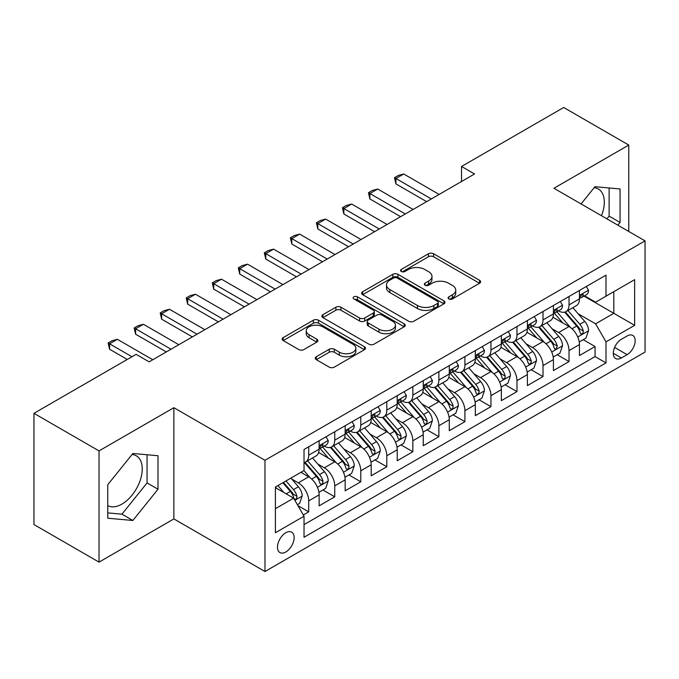 <?xml version="1.0" encoding="UTF-8"?>
<svg xmlns="http://www.w3.org/2000/svg" width="679" height="679" viewBox="0 0 679 679"><rect width="100%" height="100%" fill="white"/><g stroke="black" fill="none" stroke-linecap="round" stroke-linejoin="round"><path stroke-width="1.02" d="M448.844 298.93A2.529 1.46 0 0 0 452.418 298.93L479.569 283.253A3.616 2.088 0 0 0 480.63 281.777A3.616 2.088 0 0 0 479.569 280.3L433.575 253.751A3.616 2.088 0 0 0 428.466 253.751L401.314 269.419A2.529 1.46 0 0 0 400.576 270.454A2.529 1.46 0 0 0 401.314 271.49A2.529 1.46 0 0 0 404.896 271.49L408.41 269.461A11.56 6.68 0 0 1 424.757 269.461L428.593 271.668A11.56 6.68 0 0 1 431.98 276.395A11.56 6.68 0 0 1 428.593 281.114L425.079 283.143A2.529 1.46 0 0 0 424.341 284.17A2.529 1.46 0 0 0 425.079 285.205A2.529 1.46 0 0 0 428.653 285.205L432.167 283.177A11.56 6.68 0 0 1 448.522 283.177L452.358 285.392A11.56 6.68 0 0 1 455.745 290.111A11.56 6.68 0 0 1 452.358 294.83L448.844 296.859A2.529 1.46 0 0 0 448.098 297.894A2.529 1.46 0 0 0 448.844 298.93L448.844 296.859M107.749 505.626A28.713 16.576 120 0 0 121.94 504.107A28.713 16.576 120 0 0 140.697 478.805A28.713 16.576 120 0 0 136.292 455.796A28.713 16.576 120 0 0 132.057 454.497M285.808 551.976A11.781 6.798 120 0 0 293.506 541.596A11.781 6.798 120 0 0 291.698 532.158A11.781 6.798 120 0 0 285.808 532.743A11.781 6.798 120 0 0 278.11 543.124A11.781 6.798 120 0 0 279.918 552.562A11.781 6.798 120 0 0 285.808 551.976M594.125 187.727A28.713 16.576 -60 0 1 598.36 189.025A28.713 16.576 -60 0 1 601.492 215.718M316.287 356.721A3.616 2.088 0 0 0 315.234 358.189A3.616 2.088 0 0 0 316.287 359.666L329.196 367.118A3.616 2.088 0 0 0 334.306 367.118L364.453 349.71A3.616 2.088 0 0 0 365.514 348.234A3.616 2.088 0 0 0 364.453 346.757L318.459 320.208A3.616 2.088 0 0 0 313.35 320.208L283.202 337.616A3.616 2.088 0 0 0 282.141 339.093A3.616 2.088 0 0 0 283.202 340.561L298.785 349.566A3.616 2.088 0 0 0 303.895 349.566L316.804 342.114A3.616 2.088 0 0 0 317.857 340.637A3.616 2.088 0 0 0 316.804 339.161L309.072 334.705A9.667 5.585 0 0 1 306.237 330.758A9.667 5.585 0 0 1 312.204 325.597A9.667 5.585 0 0 1 322.746 326.811L353.021 344.287A9.667 5.585 0 0 1 355.855 348.234A9.667 5.585 0 0 1 349.889 353.394A9.667 5.585 0 0 1 339.356 352.18L334.306 349.269A3.616 2.088 0 0 0 329.196 349.269L316.287 356.721L316.287 359.666M173.875 407.697L99.032 450.907L33.95 413.333L33.95 524.553L99.032 562.127L173.875 518.917L264.98 571.514L264.98 460.294L173.875 407.697L173.875 518.917M628.779 231.471L628.779 145.06L553.937 188.27L645.05 240.867L264.98 460.294M628.779 145.06L563.697 107.486L461.525 166.474L461.525 181.505M33.95 413.333L136.123 354.345L149.142 361.856L474.545 173.985L461.525 166.474M408.665 321.235A3.616 2.088 0 0 0 413.774 321.235L443.922 303.827A3.616 2.088 0 0 0 444.983 302.359A3.616 2.088 0 0 0 443.922 300.882L397.928 274.324A3.616 2.088 0 0 0 392.818 274.324L362.671 291.732A3.616 2.088 0 0 0 361.61 293.209A3.616 2.088 0 0 0 362.671 294.686L408.665 321.235M354.862 299.473A2.529 1.46 0 0 1 357.426 299.829L357.426 296.825L404.192 323.824A3.616 2.088 0 0 1 405.244 325.292A3.616 2.088 0 0 1 404.192 326.769L374.036 344.177A3.616 2.088 0 0 1 368.926 344.177L322.932 317.628L322.932 314.674A3.616 2.088 0 0 0 321.88 316.151A3.616 2.088 0 0 0 322.932 317.628M322.932 314.674L335.842 307.222A3.616 2.088 0 0 1 340.951 307.222L359.598 317.993A3.616 2.088 0 0 0 364.708 317.993L373.272 313.053A3.616 2.088 0 0 0 374.333 311.576A3.616 2.088 0 0 0 373.272 310.099L353.852 298.887A2.529 1.46 0 0 1 353.114 297.86A2.529 1.46 0 0 1 354.676 296.511A2.529 1.46 0 0 1 357.426 296.825M303.318 514.971L308.716 511.847L297.911 505.617M291.766 479.068L298.302 482.845A14.726 8.504 60 0 1 308.716 500.881L319.13 494.864L319.13 505.838L334.747 496.824L322.907 489.983M317.797 464.037L324.333 467.814A14.726 8.504 60 0 1 334.747 485.85L345.161 479.841L345.161 490.807L360.778 481.793L348.938 474.952M343.829 449.014L350.372 452.783A14.726 8.504 60 0 1 360.778 470.819L371.192 464.809L371.192 475.784L386.809 466.762L374.969 459.921M369.868 433.983L376.404 437.751A14.726 8.504 60 0 1 386.809 455.787L397.223 449.778L397.223 460.752L412.849 451.73L401 444.898M395.899 418.951L402.435 422.728A14.726 8.504 60 0 1 412.849 440.764L423.255 434.747L423.255 445.721L438.88 436.707L427.032 429.866M421.931 403.92L428.466 407.697A14.726 8.504 60 0 1 438.88 425.733L449.286 419.724L449.286 430.69L464.911 421.676L453.063 414.835M447.962 388.897L454.497 392.666A14.726 8.504 60 0 1 464.911 410.702L475.325 404.692L475.325 415.658L490.942 406.645L479.094 399.804M473.993 373.866L480.528 377.634A14.726 8.504 60 0 1 490.942 395.67L501.357 389.661L501.357 400.635L516.974 391.613L505.125 384.772M500.024 358.835L506.559 362.611A14.726 8.504 60 0 1 516.974 380.647L527.388 374.63L527.388 385.604L543.005 376.582L531.156 369.749M526.055 343.803L532.591 347.58A14.726 8.504 60 0 1 543.005 365.616L553.419 359.598L553.419 370.573L569.036 361.559L569.036 350.585A14.726 8.504 -120 0 0 558.622 332.549L552.086 328.772M557.196 354.718L569.036 361.559M319.13 494.864A14.726 8.504 -120 0 0 308.716 476.828L300.907 472.321M345.161 479.841A14.726 8.504 -120 0 0 334.747 461.805L318.646 452.511M371.192 464.809A14.726 8.504 -120 0 0 360.778 446.774L344.686 437.48M397.223 449.778A14.726 8.504 -120 0 0 386.809 431.742L370.717 422.448M423.255 434.747A14.726 8.504 -120 0 0 412.849 416.711L396.748 407.417M449.286 419.724A14.726 8.504 -120 0 0 438.88 401.688L422.779 392.386M475.325 404.692A14.726 8.504 -120 0 0 464.911 386.657L448.811 377.363M501.357 389.661A14.726 8.504 -120 0 0 490.942 371.625L474.842 362.331M527.388 374.63A14.726 8.504 -120 0 0 516.974 356.594L500.873 347.3M553.419 359.598A14.726 8.504 -120 0 0 543.005 341.562L526.904 332.269M627.09 336.003L621.361 339.313A11.416 6.586 120 0 0 613.909 349.371A11.416 6.586 120 0 0 615.658 358.512A11.416 6.586 120 0 0 621.361 357.952L627.09 354.642A11.416 6.586 120 0 0 634.542 344.584A11.416 6.586 120 0 0 632.794 335.443A11.416 6.586 120 0 0 627.09 336.003M264.98 571.514L645.05 352.087L645.05 240.867M275.394 508.69L293.617 498.174L304.031 516.21L304.031 537.25L605.999 362.909L605.999 341.868L595.593 323.832L578.118 313.749M304.031 516.21L275.394 532.743L275.394 487.047L304.031 470.522L304.031 449.481L605.999 275.139L605.999 296.18L634.636 279.646L634.636 325.334L605.999 341.868M324.197 446.095L324.333 446.171A14.726 8.504 60 0 0 331.7 446.901L342.114 440.892A14.726 8.504 -120 0 0 345.161 434.144L345.161 425.733M350.228 431.063L350.372 431.14A14.726 8.504 60 0 0 357.731 431.869L368.145 425.86A14.726 8.504 -120 0 0 371.192 419.121L371.192 410.702M376.268 416.032L376.404 416.108A14.726 8.504 60 0 0 383.762 416.838L394.176 410.829A14.726 8.504 -120 0 0 397.223 404.09L397.223 395.67M402.299 401L402.435 401.085A14.726 8.504 60 0 0 409.793 401.815L420.208 395.798A14.726 8.504 -120 0 0 423.255 389.059L423.255 380.639M428.33 385.978L428.466 386.054A14.726 8.504 60 0 0 435.825 386.784L446.239 380.775A14.726 8.504 -120 0 0 449.286 374.027L449.286 365.616M454.361 370.946L454.497 371.023A14.726 8.504 60 0 0 461.856 371.752L472.27 365.743A14.726 8.504 -120 0 0 475.325 359.004L475.325 350.585M480.392 355.915L480.528 355.991A14.726 8.504 60 0 0 487.887 356.721L498.301 350.712A14.726 8.504 -120 0 0 501.357 343.973L501.357 335.553M506.424 340.883L506.559 340.968A14.726 8.504 60 0 0 513.927 341.698L524.332 335.681A14.726 8.504 -120 0 0 527.388 328.942L527.388 320.522M532.455 325.861L532.591 325.937A14.726 8.504 60 0 0 539.958 326.667L550.363 320.649A14.726 8.504 -120 0 0 553.419 313.91L553.419 305.499M304.031 524.629L595.067 356.594L595.067 346.528L579.45 355.541L579.45 344.576A14.726 8.504 -120 0 0 569.036 326.54L552.935 317.246M558.486 310.829L558.622 310.906A14.726 8.504 -120 0 0 565.989 311.636A14.726 8.504 -120 0 0 569.036 304.896L569.036 296.477M565.989 311.636L576.403 305.626A14.726 8.504 -120 0 0 579.45 298.879L579.45 290.468M308.716 446.774L308.716 455.185A14.726 8.504 60 0 1 305.669 461.932A14.726 8.504 60 0 1 304.031 462.526M305.669 461.932L316.083 455.915A14.726 8.504 -120 0 0 319.13 449.175L319.13 440.756M334.747 431.742L334.747 440.162A14.726 8.504 60 0 1 331.7 446.901M360.778 416.711L360.778 425.13A14.726 8.504 60 0 1 357.731 431.869M386.809 401.679L386.809 410.099A14.726 8.504 60 0 1 383.762 416.838M412.849 386.657L412.849 395.068A14.726 8.504 60 0 1 409.793 401.815M438.88 371.625L438.88 380.045A14.726 8.504 60 0 1 435.825 386.784M464.911 356.594L464.911 365.013A14.726 8.504 60 0 1 461.856 371.752M490.942 341.562L490.942 349.982A14.726 8.504 60 0 1 487.887 356.721M516.974 326.54L516.974 334.951A14.726 8.504 60 0 1 513.927 341.698M543.005 311.508L543.005 319.928A14.726 8.504 60 0 1 539.958 326.667M543.005 365.616L543.005 376.582M516.974 380.647L516.974 391.613M490.942 395.67L490.942 406.645M464.911 410.702L464.911 421.676M438.88 425.733L438.88 436.707M412.849 440.764L412.849 451.73M386.809 455.787L386.809 466.762M360.778 470.819L360.778 481.793M334.747 485.85L334.747 496.824M308.716 500.881L308.716 511.847M293.617 498.174L275.394 487.649M595.593 323.832L613.808 313.308L613.808 291.673L634.636 279.646M583.999 296.095L634.636 325.334M584.517 295.798L595.593 302.189L605.999 296.18M99.032 450.907L99.032 562.127M583.227 339.687L595.067 346.528M595.067 356.594L605.999 362.909M617.865 225.173L620.063 222.449L620.063 188.957L594.94 186.708L581.088 203.938M107.749 518.23L132.872 520.47L157.995 489.219L157.995 455.728L132.872 453.479L107.749 484.73L107.749 518.23M606.933 218.859L609.122 216.134L609.122 187.973M609.122 216.134L620.063 222.449M107.749 512.891L121.94 514.156L147.063 482.905L147.063 454.752M147.063 482.905L157.995 489.219M121.94 514.156L132.872 520.47M449.854 299.286L452.358 297.835A11.56 6.68 0 0 0 455.745 293.116L455.745 290.111M431.98 276.395L431.98 279.4A11.56 6.68 0 0 1 428.593 284.119L426.089 285.562M479.518 283.279L433.575 256.755A3.616 2.088 0 0 0 428.466 256.755L402.324 271.846M443.879 303.861L397.928 277.329A3.616 2.088 0 0 0 392.818 277.329L362.713 294.711M437.539 303.386A2.529 1.46 0 0 0 438.278 302.359A2.529 1.46 0 0 0 437.539 301.323L397.164 278.017A2.529 1.46 0 0 0 393.582 278.017L389.882 280.155A11.56 6.68 0 0 0 386.495 284.874A11.56 6.68 0 0 0 389.882 289.594L417.475 305.525A11.56 6.68 0 0 0 433.83 305.525L437.539 303.386L437.539 306.39A2.529 1.46 0 0 0 438.278 305.363L438.278 302.359M386.495 284.874L386.495 287.879A11.56 6.68 0 0 0 389.882 292.598L389.882 289.594M437.539 306.39L433.83 308.538A11.56 6.68 0 0 1 417.475 308.538L389.882 292.598M322.983 317.653L335.842 310.227L335.842 307.222M374.333 311.576L374.333 314.581A3.616 2.088 0 0 1 373.272 316.058L364.708 320.997A3.616 2.088 0 0 1 359.598 320.997L340.951 310.227A3.616 2.088 0 0 0 335.842 310.227M357.426 299.829L404.141 326.803M378.958 329.171A9.667 5.585 0 0 0 389.491 330.376A9.667 5.585 0 0 0 395.458 325.224A9.667 5.585 0 0 0 392.632 321.277L381.963 315.115A3.616 2.088 0 0 0 376.853 315.115L368.29 320.055A3.616 2.088 0 0 0 367.229 321.532A3.616 2.088 0 0 0 368.29 323.009L378.958 329.171L378.958 332.175A9.667 5.585 0 0 0 389.491 333.381A9.667 5.585 0 0 0 395.458 328.229L395.458 325.224M367.229 321.532L367.229 324.537A3.616 2.088 0 0 0 368.29 326.013L368.29 323.009M378.958 332.175L368.29 326.013M355.855 348.234L355.855 351.238A9.667 5.585 0 0 1 349.889 356.399A9.667 5.585 0 0 1 339.356 355.185L334.306 352.274A3.616 2.088 0 0 0 329.196 352.274L316.338 359.7M306.237 330.758L306.237 333.762A9.667 5.585 0 0 0 309.072 337.709L309.072 334.705M316.753 342.14L309.072 337.709M364.411 349.736L318.459 323.212A3.616 2.088 0 0 0 313.35 323.212L283.245 340.595M579.229 341.995L585.96 338.108L588.557 330.597A9.752 5.636 -120 0 0 584.763 321.439L572.864 307.663M570.487 327.49L556.89 311.754M562.747 322.907L554.862 313.774A23.375 13.495 -120 0 0 554.132 312.96M564.656 312.162L576.692 326.09A9.752 5.636 60 0 1 580.172 332.812L580.876 333.975L582.2 333.788L583.083 332.71L583.295 331.012A9.752 5.636 -120 0 0 579.815 324.29L567.924 310.515M565.369 311.941L578.296 326.905A4.974 2.869 60 0 1 579.543 328.848L583.295 331.012M586.35 286.487L588.557 290.315A9.752 5.636 60 0 1 586.537 294.635L581.597 297.487A9.752 5.636 -120 0 0 583.295 295.238L583.091 294.372L581.869 294.618L580.172 297.046A9.752 5.636 60 0 1 579.45 298.429M579.773 297.945L579.815 297.945A9.752 5.636 -120 0 0 581.597 297.487M431.326 198.939L395.925 178.501L395.925 183.907L394.491 177.669L398.395 175.42L403.733 173.985L439.135 194.432M426.641 201.646L395.925 183.907M403.733 173.985L395.925 178.501L394.491 177.669M553.198 357.027L559.929 353.139L562.526 345.628A9.752 5.636 -120 0 0 558.732 336.461L546.833 322.695M544.448 342.522L530.859 326.777M536.716 337.938L528.822 328.797A23.375 13.495 -120 0 0 528.101 327.991M538.625 327.193L550.661 341.121A9.752 5.636 60 0 1 554.14 347.843L554.845 348.998L556.169 348.811L557.264 346.044A9.752 5.636 -120 0 0 553.784 339.322L541.884 325.547M539.338 326.964L552.265 341.936A4.974 2.869 60 0 1 553.512 343.88L557.264 346.044M527.167 372.05L533.898 368.171L536.495 360.651A9.752 5.636 -120 0 0 532.692 351.493L520.801 337.726M518.416 357.544L504.828 341.809M510.684 352.961L502.791 343.829A23.375 13.495 -120 0 0 502.07 343.014M512.594 342.224L524.629 356.152A9.752 5.636 60 0 1 528.109 362.875L528.814 364.029L530.129 363.842L531.012 362.773L531.233 361.067A9.752 5.636 -120 0 0 527.753 354.353L515.853 340.578M513.307 341.995L526.233 356.959A4.974 2.869 60 0 1 527.481 358.911L531.233 361.067M501.136 387.081L507.858 383.202L510.464 375.682A9.752 5.636 -120 0 0 506.661 366.524L494.77 352.749M492.385 372.576L478.797 356.84M484.653 367.993L476.76 358.86A23.375 13.495 -120 0 0 476.038 358.045M486.563 357.256L498.598 371.184A9.752 5.636 60 0 1 502.07 377.906L502.783 379.06L504.098 378.874L504.981 377.804L505.193 376.098A9.752 5.636 -120 0 0 501.722 369.376L489.822 355.609M487.276 357.027L500.202 371.99A4.974 2.869 60 0 1 501.45 373.934L505.193 376.098M475.105 402.112L481.827 398.225L484.433 390.714A9.752 5.636 -120 0 0 480.63 381.556L468.739 367.78M466.354 387.607L452.766 371.871M458.622 383.024L450.729 373.891A23.375 13.495 -120 0 0 450.007 373.077M460.532 372.279L472.567 386.215A9.752 5.636 60 0 1 476.038 392.929L476.751 394.092L478.067 393.905L478.95 392.827L479.162 391.129A9.752 5.636 -120 0 0 475.69 384.407L463.791 370.641M461.236 372.058L474.163 387.022A4.974 2.869 60 0 1 475.419 388.965L479.162 391.129M560.319 301.51L562.526 305.346A9.752 5.636 60 0 1 560.506 309.658L555.566 312.518A9.752 5.636 -120 0 0 557.264 310.269L557.052 309.403L555.838 309.649L554.14 312.077A9.752 5.636 60 0 1 553.419 313.46M553.741 312.977L553.784 312.977A9.752 5.636 -120 0 0 555.566 312.518M405.295 213.97L369.894 193.523L369.894 198.939L368.459 192.7L372.364 190.443L377.702 189.017L413.104 209.455M400.61 216.669L369.894 198.939M377.702 189.017L369.894 193.523L368.459 192.7M534.288 316.541L536.495 320.378A9.752 5.636 60 0 1 534.475 324.689L529.527 327.55A9.752 5.636 -120 0 0 531.233 325.3L531.02 324.435L529.807 324.672L528.109 327.1A9.752 5.636 60 0 1 527.388 328.492M527.71 327.999L527.753 327.999A9.752 5.636 -120 0 0 529.527 327.55M379.264 228.993L343.863 208.555L343.863 213.97L342.428 207.732L346.332 205.474L351.671 204.048L387.072 224.486M374.579 231.7L343.863 213.97M351.671 204.048L343.863 208.555L342.428 207.732M508.248 331.573L510.464 335.401A9.752 5.636 60 0 1 508.444 339.721L503.495 342.572A9.752 5.636 -120 0 0 505.193 340.332L504.989 339.466L503.776 339.704L502.07 342.131A9.752 5.636 60 0 1 501.357 343.523M501.679 343.031L501.722 343.031A9.752 5.636 -120 0 0 503.495 342.572M353.233 244.024L317.831 223.586L317.831 228.993L316.397 222.754L320.301 220.505L325.64 219.079L361.041 239.517M348.548 246.732L317.831 228.993M325.64 219.079L317.831 223.586L316.397 222.754M482.217 346.604L484.433 350.432A9.752 5.636 60 0 1 482.413 354.752L477.464 357.604A9.752 5.636 -120 0 0 479.162 355.355L478.958 354.489L477.736 354.735L476.038 357.162A9.752 5.636 60 0 1 475.325 358.546M475.648 358.062L475.69 358.062A9.752 5.636 -120 0 0 477.464 357.604M327.202 259.055L291.8 238.618L291.8 244.024L290.366 237.786L294.27 235.537L299.609 234.102L335.01 254.549M322.517 261.763L291.8 244.024M299.609 234.102L291.8 238.618L290.366 237.786M449.074 417.144L455.796 413.256L458.401 405.745A9.752 5.636 -120 0 0 454.599 396.578L442.708 382.812M440.323 402.639L426.726 386.894M432.591 398.055L424.698 388.923A23.375 13.495 -120 0 0 423.976 388.108M434.501 387.31L446.527 401.238A9.752 5.636 60 0 1 450.007 407.96L450.72 409.114L452.036 408.936L452.918 407.858L453.131 406.161A9.752 5.636 -120 0 0 449.651 399.439L437.76 385.664M435.205 387.081L448.132 402.053A4.974 2.869 60 0 1 449.388 403.997L453.131 406.161M456.186 361.627L458.401 365.463A9.752 5.636 60 0 1 456.381 369.775L451.433 372.635A9.752 5.636 -120 0 0 453.131 370.386L452.927 369.52L451.705 369.766L450.007 372.194A9.752 5.636 60 0 1 449.286 373.577M449.617 373.094L449.651 373.094A9.752 5.636 -120 0 0 451.433 372.635M301.17 274.087L265.761 253.64L265.761 259.055L264.335 252.817L268.239 250.559L273.578 249.134L308.979 269.571M296.485 276.786L265.761 259.055M273.578 249.134L265.761 253.64L264.335 252.817M423.042 432.167L429.765 428.288L432.37 420.768A9.752 5.636 -120 0 0 428.568 411.61L416.677 397.843M414.292 417.661L400.695 401.926M406.56 413.087L398.666 403.946A23.375 13.495 -120 0 0 397.945 403.131M408.469 402.341L420.496 416.269A9.752 5.636 60 0 1 423.976 422.992L424.689 424.146L426.005 423.959L426.887 422.89L427.099 421.184A9.752 5.636 -120 0 0 423.62 414.47L411.729 400.695M409.174 402.112L422.1 417.084A4.974 2.869 60 0 1 423.357 419.028L427.099 421.184M430.155 376.658L432.37 380.495A9.752 5.636 60 0 1 430.35 384.806L425.402 387.667A9.752 5.636 -120 0 0 427.099 385.417L426.896 384.552L425.674 384.798L423.976 387.217A9.752 5.636 60 0 1 423.255 388.609M423.586 388.125L423.62 388.125A9.752 5.636 -120 0 0 425.402 387.667M275.139 289.11L239.729 268.672L239.729 274.087L238.304 267.849L242.208 265.591L247.538 264.165L282.948 284.603M270.446 291.817L239.729 274.087M247.538 264.165L239.729 268.672L238.304 267.849M397.003 447.198L403.733 443.319L406.339 435.799A9.752 5.636 -120 0 0 402.537 426.641L390.646 412.866M388.261 432.693L374.664 416.957M380.52 428.109L372.635 418.977A23.375 13.495 -120 0 0 371.914 418.162M382.438 417.373L394.465 431.301A9.752 5.636 60 0 1 397.945 438.023L398.658 439.177L399.973 438.99L400.856 437.921L401.068 436.215A9.752 5.636 -120 0 0 397.588 429.493L385.697 415.726M383.143 417.144L396.069 432.107A4.974 2.869 60 0 1 397.325 434.051L401.068 436.215M404.124 391.69L406.339 395.517A9.752 5.636 60 0 1 404.319 399.838L399.371 402.689A9.752 5.636 -120 0 0 401.068 400.449L400.865 399.583L399.642 399.821L397.945 402.248A9.752 5.636 60 0 1 397.223 403.64M397.554 403.148L397.588 403.148A9.752 5.636 -120 0 0 399.371 402.689M249.1 304.141L213.698 283.703L213.698 289.11L212.272 282.88L216.177 280.622L221.507 279.196L256.917 299.634M244.415 306.849L213.698 289.11M221.507 279.196L213.698 283.703L212.272 282.88M370.972 462.229L377.702 458.342L380.308 450.831A9.752 5.636 -120 0 0 376.506 441.673L364.615 427.897M362.23 447.724L348.633 431.988M354.489 443.141L346.604 434.008A23.375 13.495 -120 0 0 345.874 433.194M356.407 432.404L368.434 446.332A9.752 5.636 60 0 1 371.914 453.046L372.627 454.209L373.942 454.022L374.825 452.944L375.037 451.246A9.752 5.636 -120 0 0 371.557 444.524L359.666 430.758M357.112 432.175L370.038 447.138A4.974 2.869 60 0 1 371.294 449.082L375.037 451.246M378.093 406.721L380.308 410.549A9.752 5.636 60 0 1 378.288 414.869L373.34 417.721A9.752 5.636 -120 0 0 375.037 415.472L374.833 414.606L373.611 414.852L371.914 417.279A9.752 5.636 60 0 1 371.192 418.671M371.523 418.179L371.557 418.179A9.752 5.636 -120 0 0 373.34 417.721M223.068 319.172L187.667 298.735L187.667 304.141L186.233 297.903L190.145 295.654L195.476 294.228L230.885 314.666M218.383 321.88L187.667 304.141M195.476 294.228L187.667 298.735L186.233 297.903M344.94 477.261L351.671 473.373L354.268 465.862A9.752 5.636 -120 0 0 350.474 456.695L338.575 442.929M336.198 462.755L322.601 447.011M328.458 458.172L320.573 449.04A23.375 13.495 -120 0 0 319.843 448.225M330.376 447.427L342.403 461.355A9.752 5.636 60 0 1 345.883 468.077L346.587 469.231L347.911 469.053L348.794 467.975L349.006 466.278A9.752 5.636 -120 0 0 345.526 459.556L333.635 445.78M331.08 447.206L344.007 462.17A4.974 2.869 60 0 1 345.263 464.113L349.006 466.278M352.062 421.744L354.268 425.58A9.752 5.636 60 0 1 352.257 429.9L347.308 432.752A9.752 5.636 -120 0 0 349.006 430.503L348.802 429.637L347.58 429.883L345.883 432.311A9.752 5.636 60 0 1 345.161 433.694M345.484 433.21L345.526 433.21A9.752 5.636 -120 0 0 347.308 432.752M197.037 334.204L161.636 313.766L161.636 319.172L160.202 312.934L164.106 310.676L169.444 309.251L204.846 329.688M192.352 336.903L161.636 319.172M169.444 309.251L161.636 313.766L160.202 312.934M318.909 492.292L325.64 488.405L328.237 480.885A9.752 5.636 -120 0 0 324.443 471.727L312.544 457.96M310.167 477.787L303.937 470.572M302.427 473.204L301.417 472.032M304.345 462.458L316.372 476.386A9.752 5.636 60 0 1 319.851 483.109L320.556 484.263L321.88 484.076L322.763 483.007L322.975 481.301A9.752 5.636 -120 0 0 319.495 474.587L307.604 460.812M305.049 462.229L317.976 477.201A4.974 2.869 60 0 1 319.223 479.145L322.975 481.301M326.03 436.775L328.237 440.612A9.752 5.636 60 0 1 326.217 444.923L321.277 447.784A9.752 5.636 -120 0 0 322.975 445.534L322.771 444.669L321.549 444.915L319.851 447.334A9.752 5.636 60 0 1 319.13 448.726M319.453 448.242L319.495 448.242A9.752 5.636 -120 0 0 321.277 447.784M171.006 349.227L135.605 328.789L135.605 334.204L134.17 327.965L138.075 325.708L143.413 324.282L178.815 344.72M166.321 351.934L135.605 334.204M143.413 324.282L135.605 328.789L134.17 327.965M297.394 504.709L299.609 503.436L302.206 495.916A9.752 5.636 -120 0 0 298.412 486.758L290.918 478.084M283.932 492.581L277.906 485.604M276.395 488.226L275.394 487.072M282.854 482.744L290.34 491.418A9.752 5.636 60 0 1 293.82 498.14L294.525 499.294L295.849 499.107L296.731 498.038L296.944 496.332A9.752 5.636 -120 0 0 293.464 489.61L285.978 480.944M283.457 482.396L291.945 492.224A4.974 2.869 60 0 1 293.192 494.168L296.944 496.332M131.964 356.747L109.574 343.82L109.574 349.235L108.139 342.997L112.043 340.739L117.382 339.313L152.783 359.751M127.27 359.454L109.574 349.235M117.382 339.313L109.574 343.82L108.139 342.997M298.302 482.845L308.716 476.828M324.333 467.814L334.747 461.805M350.372 452.783L360.778 446.774M376.404 437.751L386.809 431.742M402.435 422.728L412.849 416.711M428.466 407.697L438.88 401.688M454.497 392.666L464.911 386.657M480.528 377.634L490.942 371.625M506.559 362.611L516.974 356.594M532.591 347.58L543.005 341.562M558.622 332.549L569.036 326.54M569.036 304.896L579.45 298.879M308.716 455.185L319.13 449.175M334.747 440.162L345.161 434.144M360.778 425.13L371.192 419.121M386.809 410.099L397.223 404.09M412.849 395.068L423.255 389.059M438.88 380.045L449.286 374.027M464.911 365.013L475.325 359.004M490.942 349.982L501.357 343.973M516.974 334.951L527.388 328.942M543.005 319.928L553.419 313.91M569.036 350.585L579.45 344.576M614.605 347.436L627.09 354.642M613.29 353.292L621.361 357.952M452.358 297.835L452.358 294.83M425.079 285.205L425.079 283.143M428.593 284.119L428.593 281.114M401.314 271.49L401.314 269.419M428.466 256.755L428.466 253.751M433.575 256.755L433.575 253.751M479.569 283.253L479.569 280.3M362.671 294.686L362.671 291.732M392.818 277.329L392.818 274.324M397.928 277.329L397.928 274.324M443.922 303.827L443.922 300.882M417.475 308.538L417.475 305.525M433.83 308.538L433.83 305.525M340.951 310.227L340.951 307.222M359.598 320.997L359.598 317.993M364.708 320.997L364.708 317.993M373.272 316.058L373.272 313.053M404.192 326.769L404.192 323.824M329.196 352.274L329.196 349.269M334.306 352.274L334.306 349.269M339.356 355.185L339.356 352.18M316.804 342.114L316.804 339.161M283.202 340.561L283.202 337.616M313.35 323.212L313.35 320.208M318.459 323.212L318.459 320.208M364.453 349.71L364.453 346.757M577.744 336.988L588.498 330.783M579.815 324.29L584.763 321.439M572.041 328.78L576.692 326.09M588.498 290.205L579.45 295.424M582.03 294.516L583.295 295.238M551.713 352.019L562.467 345.815M553.784 339.322L558.732 336.461M546.009 343.812L550.661 341.121M525.682 367.05L536.435 360.846M527.753 354.353L532.692 351.493M519.97 358.843L524.629 356.152M499.651 382.082L510.396 375.869M501.722 369.376L506.661 366.524M493.939 373.866L498.598 371.184M473.611 397.113L484.365 390.9M475.69 384.407L480.63 381.556M467.907 388.897L472.567 386.215M562.467 305.236L553.419 310.456M555.999 309.539L557.264 310.269M536.435 320.259L527.388 325.487M529.968 324.57L531.233 325.3M510.396 335.29L501.357 340.51M503.937 339.602L505.193 340.332M484.365 350.322L475.325 355.541M477.906 354.633L479.162 355.355M447.58 412.136L458.333 405.932M449.651 399.439L454.599 396.578M441.876 403.929L446.527 401.238M458.333 365.353L449.286 370.573M451.874 369.656L453.131 370.386M421.549 427.167L432.302 420.963M423.62 414.47L428.568 411.61M415.845 418.96L420.496 416.269M432.302 380.376L423.255 385.604M425.843 384.687L427.099 385.417M395.517 442.199L406.271 435.986M397.588 429.493L402.537 426.641M389.814 433.983L394.465 431.301M406.271 395.407L397.223 400.635M399.812 399.719L401.068 400.449M369.486 457.23L380.24 451.017M371.557 444.524L376.506 441.673M363.783 449.014L368.434 446.332M380.24 410.439L371.192 415.658M373.781 414.75L375.037 415.472M343.455 472.253L354.209 466.049M345.526 459.556L350.474 456.695M337.752 464.046L342.403 461.355M354.209 425.47L345.161 430.69M347.741 429.782L349.006 430.503M317.424 487.284L328.178 481.08M319.495 474.587L324.443 471.727M311.72 479.077L316.372 476.386M328.178 440.501L319.13 445.721M321.71 444.804L322.975 445.534M294.856 500.313L302.147 496.103M293.464 489.61L298.412 486.758M286.131 493.845L290.34 491.418"/></g></svg>
